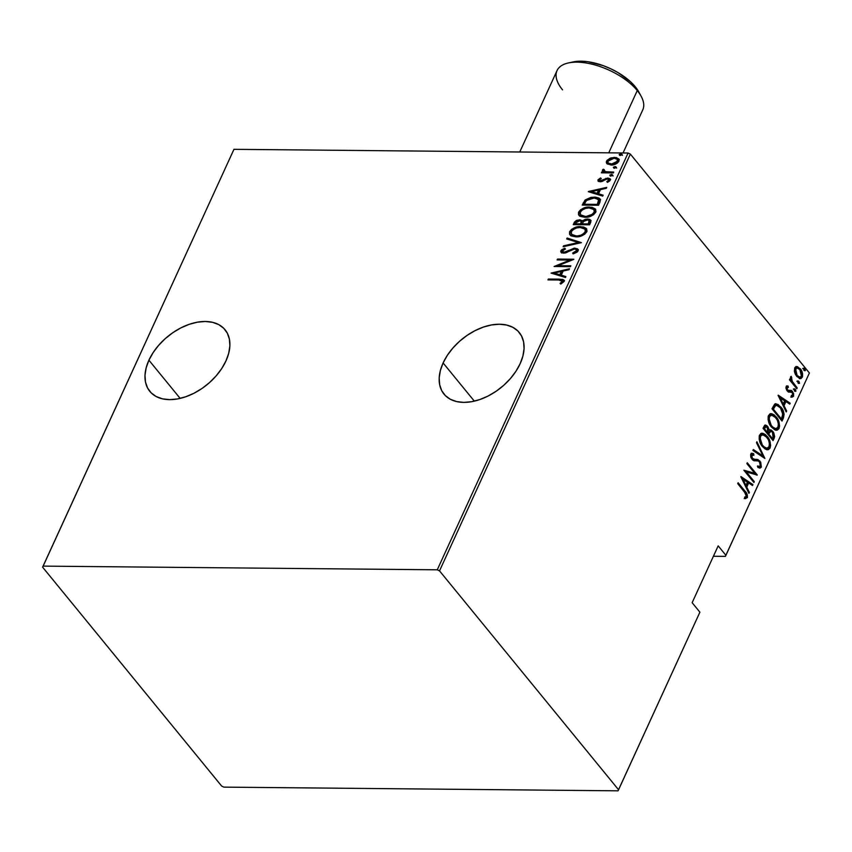 <?xml version="1.0" encoding="UTF-8"?>
<svg xmlns="http://www.w3.org/2000/svg" width="852" height="852" viewBox="0 0 852 852"><rect width="100%" height="100%" fill="white"/><g stroke="black" fill="none" stroke-linecap="round" stroke-linejoin="round"><path stroke-width="1.28" d="M148.908 360.194A48.628 31.087 140.7 0 1 186.439 325.357A48.628 31.087 140.7 0 1 225.077 329.767A48.628 31.087 140.7 0 1 225.961 360.918L228.709 353.292L229.87 345.933L229.401 339.149L227.324 333.185L223.714 328.265L218.708 324.591L212.499 322.301L205.321 321.481L197.462 322.162L189.219 324.324L180.901 327.871L172.839 332.674L165.341 338.553L158.685 345.273L153.136 352.579L148.908 360.194L146.161 367.83L145 375.178L145.458 381.962L147.545 387.937L151.155 392.847L156.161 396.521L162.37 398.811L169.548 399.631L177.408 398.949L185.651 396.798L193.958 393.251L202.03 388.448L209.528 382.569L216.184 375.849L221.733 368.533L225.961 360.918A48.628 31.087 140.7 0 1 188.43 395.765A48.628 31.087 140.7 0 1 149.792 391.345A48.628 31.087 140.7 0 1 148.908 360.194L180.145 398.385L148.908 360.194M443.104 362.952A48.628 31.087 140.7 0 1 480.624 328.105A48.628 31.087 140.7 0 1 519.262 332.525A48.628 31.087 140.7 0 1 520.157 363.676L522.904 356.04L524.065 348.692L523.597 341.908L521.52 335.933L517.909 331.023L512.893 327.349L506.684 325.059L499.517 324.239L491.657 324.921L483.414 327.072L475.096 330.619L467.034 335.432L459.537 341.301L452.881 348.031L447.332 355.337L443.104 362.952L440.356 370.577L439.185 377.937L439.653 384.721L441.73 390.685L445.351 395.605L450.357 399.279L456.565 401.569L463.733 402.389L471.593 401.707L479.846 399.556L488.153 395.999L496.215 391.196L503.724 385.317L510.369 378.597L515.918 371.291L520.157 363.676A48.628 31.087 140.7 0 1 482.626 398.512A48.628 31.087 140.7 0 1 443.988 394.103A48.628 31.087 140.7 0 1 443.104 362.952L474.34 401.143L443.104 362.952M713.401 556.271L725.371 556.377L713.401 556.271M628.084 153.019L437.268 569.807L43.143 566.122L233.959 149.324L628.084 153.019L233.959 149.324L42.6 567.155L221.648 786.066L223.916 787.131L618.041 790.826L618.573 789.783L439.525 570.872L630.352 154.084L809.4 372.995L725.915 555.334L718.172 545.866L692.143 602.705L699.897 612.173L618.573 789.783L439.525 570.872L437.268 569.807L43.143 566.122L42.6 567.155L221.648 786.066L223.916 787.131L618.041 790.826L699.897 612.173L692.143 602.705L718.172 545.866L725.915 555.334L725.371 556.377L809.4 372.995L630.352 154.084L628.084 153.019L630.352 154.084L439.525 570.872L437.268 569.807L628.084 153.019M607.231 163.967L612.013 164.99L617.37 163.083L618.903 161.252L619.042 159.409L616.39 157.577L611.012 157.886L607.093 160.251L606.283 162.029L606.709 163.467L611.001 165.022C614.058 165.224 616.688 163.967 618.903 161.252L618.733 158.887L614.505 157.364L609.798 158.344L606.539 161.135L606.741 163.499M613.344 172.935L613.728 172.093L604.995 171.657L603.887 170.922L604.302 169.718L603.248 169.218L602.353 170.751L603.546 171.998L601.789 171.976L601.395 172.828L613.344 172.935L613.728 172.093L605.697 171.838L603.248 169.218L602.46 170.049L603.546 171.998L601.789 171.976L601.395 172.828L613.344 172.935M598.434 181.37L597.966 179.857L598.445 181.38L600.713 181.764L607.433 178.856L608.85 179.889L606.816 181.678L607.646 182.275L609.776 180.88L610.064 178.782L607.764 178.015L600.074 180.869L599.425 179.889L601.299 178.547L600.553 177.94L597.966 179.857L598.541 180.549L601.129 178.643L600.553 177.94L597.966 179.857L598.051 181.039L600.234 181.785L607.433 178.856L608.754 180.209L606.816 181.678L607.646 182.275L610.224 180.198L610.128 178.856L607.764 178.015L600.564 180.933L599.425 179.889L601.299 178.547L600.553 177.94L601.118 178.632M599.946 202.19L600.415 199.645L599.009 198.079L595.58 197.153L590.915 197.366L585.132 199.986L582.204 205.087L598.551 205.247L599.946 202.19L600.01 198.878L594.281 197.089L585.132 199.986L582.204 205.087L598.551 205.247L599.946 202.19M582.864 221.328L579.541 219.795L580.116 220.498L576.442 221.413L574.674 223.49L580.116 220.498L579.541 219.795L574.11 222.787L574.674 223.49L574.141 224.651L574.674 223.49L574.11 222.787L573.258 224.64L589.595 224.8L591.011 220.7L589.701 219.39L587.582 219.017L585.036 219.401L582.512 220.924L579.999 219.805L576.495 220.391L574.493 222.063L573.258 224.64L589.595 224.8L590.798 222.17L590.702 220.114L587.582 219.017L582.363 220.7M581.426 242.65L567.123 238.027L566.697 238.954L578.327 242.511L563.555 245.823L563.129 246.75L581.426 242.65L567.123 238.027L566.697 238.954L578.327 242.511L563.555 245.823L563.129 246.75L581.426 242.65M570.819 265.813L557.964 265.696L573.833 259.221L557.485 259.072L557.101 259.924L569.988 260.041L554.088 266.506L570.425 266.665L570.819 265.813L557.964 265.696L573.747 259.423L557.485 259.072L557.101 259.924L569.988 260.041L554.088 266.506L570.425 266.665L570.819 265.813M558.827 279.999L562.341 280.649L562.182 281.767L560.062 283.333L561.085 283.865L564.141 281.288L563.939 280.042L562.671 279.381L548.347 279.051L547.953 279.903L558.827 279.999L562.405 281.426L560.062 283.333L561.085 283.865L564.056 281.501L563.96 280.074L559.381 279.158L548.347 279.051L547.953 279.903L558.827 279.999M551.063 273.098L565.462 277.507L565.888 276.58L561.276 275.164L563.172 271.032L569.029 269.711L569.456 268.785L551.063 273.098L565.462 277.507L565.888 276.58L561.276 275.164L563.172 271.032L569.029 269.711L569.456 268.785L551.063 273.098M578.039 250.957L577.368 248.784L574.141 248.166L565.717 251.947L563.278 252.235L562.501 250.893L565.44 249.061L564.801 248.251L561.606 249.838L560.712 251.383L561.915 252.874L564.94 253.033L574.482 248.986L576.058 249.434L576.463 250.69L572.661 253.044L573.119 253.885L577.113 252.117L578.039 250.957L577.88 249.242L574.887 248.134L563.928 252.298L562.501 250.893L565.44 249.061L564.801 248.251L560.872 250.765L561.021 252.277L563.609 253.15L574.482 248.986L576.25 249.615L576.367 250.925L572.661 253.044L573.119 253.885L578.039 250.957M575.952 236.835L580.233 236.292L584.664 234.268L587.06 231.105L586.251 228.421L583.748 227.047L579.147 226.675L571.756 229.209L569.594 231.712L569.551 234.194L571.617 236.004L575.952 236.835C580.106 237.144 583.726 235.471 586.815 231.797L586.527 228.73L580.542 226.632C576.346 226.302 572.693 227.995 569.594 231.712L569.924 234.769L575.952 236.835M584.898 217.281L589.179 216.738L593.61 214.715L596.006 211.552L595.197 208.868L592.097 207.345L588.104 207.121L580.702 209.656L578.551 212.159L578.497 214.64L580.574 216.451L584.898 217.281C589.052 217.59 592.673 215.918 595.761 212.244L595.484 209.177L589.499 207.079C585.303 206.748 581.65 208.442 578.551 212.159L578.881 215.215L584.898 217.281M588.338 191.7L602.737 196.109L603.152 195.183L598.541 193.766L600.436 189.634L606.294 188.313L606.72 187.387L588.434 191.487L602.737 196.109L603.152 195.183L598.541 193.766L600.436 189.634L606.294 188.313L606.72 187.387L588.338 191.7M610.724 176.119L612.332 175.491L612.268 174.607L609.894 175.033L610.724 176.119L612.481 175.278L611.502 174.415L609.755 175.256L610.724 176.119L609.755 175.256M614.324 168.249L615.932 167.631L615.868 166.747L613.493 167.173L614.324 168.249L616.081 167.418L615.101 166.555L613.355 167.386L614.324 168.249L613.355 167.386M620.16 155.501L621.779 154.883L621.704 153.999L619.329 154.425L620.16 155.501L621.917 154.659L620.948 153.797L619.191 154.638L620.16 155.501L619.191 154.638M796.183 366.584L797.195 366.605L794.692 367.936L794.618 372.239L795.523 374.56L799.506 378.501L801.029 378.544L802.499 376.69L802.595 373.879L801.391 370.45L797.61 366.722L795.821 366.701L794.809 367.713L794.618 372.239L796.758 376.435L800.358 378.65L802.296 377.223C802.946 373.772 802.275 370.961 800.262 368.778L796.631 366.541M796.812 388.757L797.195 387.905L791.891 380.876L791.071 376.392L790.422 377.702L790.944 380.258L789.857 378.938L789.474 379.79L796.812 388.757L797.195 387.905L792.296 381.632L791.252 376.318L790.613 376.85L790.944 380.258L789.857 378.938L789.474 379.79L796.812 388.757M786.982 385.967L788.047 386.009L786.13 386.659L785.917 387.852L787.184 390.908L788.856 392.058L791.316 391.718L792.488 392.868L792.818 394.732L791.252 395.637L791.668 397.053L793.531 396.34L793.606 393.507L791.54 390.557L787.717 390.205L786.928 388.075L788.409 387.372L788.047 386.009L786.215 386.499L787.184 390.908L788.462 391.952L792.136 392.325L792.711 395.094L791.252 395.637L792.211 397.149L791.274 397.138M783.414 418.012L784.106 414.125L782.061 408.715L777.94 404.359L774.681 404.114L771.976 408.779L782.019 421.058L783.414 418.012L782.487 418.002L781.422 420.324L782.487 418.002L783.414 418.012C784.511 413.497 783.648 409.833 780.826 407L775.97 403.731L774.681 404.114L771.976 408.779L782.019 421.058L783.414 418.012M773.073 440.612L774.638 436.661L773.722 432.699L771.209 430.026L769.388 430.196L766.811 425.563L764.691 425.265L763.03 428.332L773.073 440.612L774.276 437.981L772.849 431.389L770.421 429.834L769.388 430.196L767.748 426.49L765.469 424.999L763.03 428.332L773.073 440.612M764.894 458.472L756.895 441.73L756.469 442.657L763.009 455.99L753.328 449.515L752.902 450.442L764.894 458.472L756.895 441.73L756.469 442.657L763.009 455.99L753.328 449.515L752.902 450.442L764.894 458.472M754.286 481.636L746.395 471.976L757.311 475.043L747.268 462.764L746.874 463.616L754.787 473.297L743.86 470.208L753.903 482.488L754.286 481.636L753.296 481.742L754.286 481.636L746.395 471.976L757.311 475.043L747.268 462.764L746.874 463.616L754.787 473.297L743.86 470.208L753.903 482.488L754.286 481.636M745.958 493.766L743.966 491.029C745.841 492.541 746.661 494.735 746.427 497.621L747.364 497.632C747.587 494.746 746.767 492.541 744.893 491.04L743.966 491.029L737.779 483.467L743.966 491.029L744.893 491.04L738.12 482.743L737.726 483.595L746.192 494.298L746.277 496.471L744.584 497.131L745.117 498.59L747.46 497.408L746.884 493.777L738.12 482.743L737.726 483.595L744.403 491.764L746.363 496.311L744.584 497.131L745.638 498.633M740.846 476.79L748.94 493.319L749.366 492.392L746.767 487.099L748.663 482.956L752.508 485.533L752.923 484.607L740.942 476.577L748.94 493.319L749.366 492.392L746.767 487.099L748.663 482.956L752.508 485.533L752.923 484.607L740.846 476.79M751.677 453.339L753.669 453.69L752.103 453.285L750.804 454.148L752.071 459.366L753.85 460.687L758.355 460.964L759.505 461.816L760.325 465.81L759.302 466.438L757.673 465.906L757.801 467.365L759.888 468.099L761.347 467.088L760.708 462.189L757.865 459.505L754.009 459.409L752.423 458.461L751.656 455.895L752.252 455.011L753.924 455.245L753.669 453.69L751.421 453.445L750.601 454.851L751.081 457.737L752.912 460.187L758.056 460.868L759.814 462.242L760.325 465.81L759.036 466.417L757.673 465.906L757.801 467.365L760.112 468.089L761.347 467.088L759.388 468.036M762.54 446.64L765.277 449.079L768.366 449.643L769.952 448.258L770.634 445.521L769.942 441.432L767.982 437.459L765.384 434.573L762.881 433.306L760.793 433.562L759.26 435.841L759.164 439.227L760.325 443.04L762.54 446.64L767.546 449.75L770.123 447.928C770.922 443.168 769.931 439.323 767.162 436.384L762.146 433.221L759.526 435.095C758.77 439.866 759.782 443.711 762.54 446.64M771.497 427.086L774.724 429.781L777.312 430.09L778.909 428.705L779.591 425.968L778.898 421.878L776.928 417.906L774.33 415.02L771.827 413.752L769.739 414.019L768.216 416.287L768.11 419.674L769.271 423.487L771.497 427.086L776.502 430.196L779.079 428.375C779.868 423.614 778.888 419.77 776.119 416.83L771.092 413.667L768.483 415.542C767.727 420.313 768.728 424.158 771.497 427.086M778.11 395.392L786.204 411.921L786.63 410.994L784.032 405.701L785.927 401.558L789.772 404.136L790.198 403.209L778.206 395.179L786.204 411.921L786.63 410.994L784.032 405.701L785.927 401.558L789.772 404.136L790.198 403.209L778.11 395.392M794.639 391.079L795.938 391.004L794.809 388.927L794.117 389.46L794.394 390.706L795.864 391.249L795.417 389.385L794.192 389.204L794.639 391.079L795.864 391.249M798.239 383.219L799.538 383.144L798.42 381.057L797.717 381.589L797.994 382.846L799.474 383.389L799.016 381.515L797.791 381.345L798.239 383.219L799.474 383.389M804.086 370.46L805.385 370.386L804.256 368.309L803.564 368.841L803.83 370.098L805.31 370.641L804.863 368.767L803.638 368.596L804.086 370.46L805.31 370.641M745.117 498.59L747.364 497.632L746.427 497.621L744.179 498.59M745.393 498.548L746.597 497.163L746.416 494.788M741.091 477.301L752.923 484.607L751.783 485.054L741.091 477.301M747.726 482.956L748.663 482.956L747.726 482.956L745.862 487.035L747.726 482.956M745.883 487.088L746.767 487.099L745.883 487.088M748.482 492.381L749.366 492.392L748.482 492.381M742.827 479.048L747.428 482.136L745.937 485.406L745.053 485.395L745.937 485.406L742.827 479.048L741.943 479.048L747.428 482.136L745.937 485.406L742.827 479.048M743.934 470.293L754.787 473.297L743.934 470.293M746.927 463.488L756.31 474.969L746.927 463.488M756.555 475.033L757.311 475.043L756.555 475.033M745.457 471.965L746.395 471.976L745.457 471.965L753.36 481.625L745.457 471.965M757.705 466.321L759.302 466.438M753.85 460.687L754.414 460.794M751.315 458.227L752.423 458.461L751.783 455.522L752.646 454.925L750.857 455.511L753.924 455.245L753.669 453.69L752.731 453.679L752.944 454.957L751.996 453.413M751.783 455.522L750.857 455.511L750.708 456.64M755.937 459.303L759.909 460.985L752.423 458.461L751.485 458.451L753.392 459.398M753.211 459.409L754.009 459.409M751.283 458.184L752.657 459.303L754.68 459.313M756.427 459.292L755.607 459.324M760.506 464.095L760.421 467.077L761.347 467.088L759.803 462.231M759.643 467.94L760.655 466.268L760.389 463.669M760.112 462.892L758.504 460.463L755.809 459.292M750.814 457.151L750.857 455.511L751.879 454.936M756.225 460.73L756.832 460.794M758.802 466.374L757.407 466.214M753.115 449.984L763.009 455.99L753.115 449.984M762.955 455.99L763.807 457.737L762.955 455.99M761.688 433.253L767.162 436.384L766.236 436.373L767.876 438.812M767.428 449.632L769.462 447.183L769.335 442.55L769.186 447.918L770.123 447.928L767.066 449.707M769.462 447.183L769.633 446.363M768.131 439.291L764.446 434.563L761.422 433.221M766.725 448.109L763.435 447.225L760.729 443.913M765.873 448.227L765.032 448.077M759.739 441.634L759.292 437.577L760.506 435.202L761.933 434.754L759.643 436.309L762.87 434.765L766.779 437.236C769.036 439.653 769.803 442.806 769.079 446.704L766.875 448.237L761.997 445.777L766.875 448.237M760.996 444.371L761.997 445.777L762.934 445.788C760.687 443.381 759.899 440.218 760.58 436.309L759.643 436.309L759.558 440.995M765.011 425.084L767.748 426.49L766.821 426.479L767.684 427.779M768.44 430.111L769.388 430.196L768.408 429.909M769.974 429.898L772.849 431.389L771.912 431.378L772.87 432.837M773.414 434.19L773.339 437.981L774.276 437.981L773.339 437.981L772.466 439.877L773.627 437.119L773.446 434.296L771.912 431.378L769.814 429.866M773.648 435.202L773.446 434.296M767.844 428.098L765.884 425.563M770.858 431.282L768.962 431.719L769.888 431.73L768.962 431.719L768.025 433.359L768.951 433.37L767.758 433.934L768.696 433.945L770.858 431.282L772.455 432.241L773.009 437.246L772.423 438.503L771.497 438.492L767.758 433.934L768.962 431.719L770.283 431.325M766.129 426.522L768.387 429.536L767.663 432.678L764.446 428.748L763.509 428.737L766.725 432.667L767.663 432.678L764.446 428.748L766.129 426.522L765.16 426.511L763.509 428.737L764.446 428.748L766.097 426.522L767.386 427.363L767.663 432.678L766.725 432.667L763.509 428.737L765.202 426.522M772.423 438.503L768.696 433.945L767.758 433.934L771.497 438.492L772.423 438.503L768.696 433.945L770.527 431.325L772.168 431.921L773.318 433.87L773.456 435.979L772.423 438.503M770.645 413.699L776.119 416.83L775.182 416.82L776.832 419.259M776.374 430.079L778.408 427.629L778.281 423.007L778.142 428.364L779.079 428.375L776.012 430.164M778.408 427.629L778.59 426.809M777.088 419.748L773.403 415.009L770.368 413.667M775.671 428.556L772.381 427.672L769.676 424.36M774.83 428.673L773.989 428.524M768.696 422.081L768.238 418.023L769.686 415.51L770.89 415.201L768.6 416.756L771.816 415.212L775.725 417.682C777.993 420.1 778.76 423.252 778.025 427.15L775.831 428.684L770.953 426.224L775.831 428.684M769.952 424.818L770.953 426.224L771.88 426.234C769.633 423.827 768.855 420.664 769.526 416.766L768.6 416.756L768.515 421.442M775.522 403.763L780.826 407L779.889 406.99L781.678 409.663M782.541 411.569L782.487 418.002L783.222 414.945L782.189 410.696M781.817 409.918L778.504 405.499L775.384 403.742M776.641 405.328L774.468 405.776L775.395 405.786L774.468 405.776L772.785 408.491L773.712 408.491L772.466 409.184L773.392 409.194L775.395 405.786L776.641 405.328L780.432 407.852L782.945 414.658L781.38 418.95L780.443 418.939L781.38 418.95L773.392 409.194L772.466 409.184L780.443 418.939L772.466 409.184L774.212 406.021L775.789 405.318M778.355 395.903L790.198 403.209L789.048 403.656L778.355 395.903M784.99 401.558L785.927 401.558L784.99 401.558L783.126 405.637L784.99 401.558M783.148 405.69L784.032 405.701L783.148 405.69M785.746 410.994L786.63 410.994L785.746 410.994M780.091 397.65L784.703 400.738L783.201 404.008L782.317 403.997L783.201 404.008L780.091 397.65L779.207 397.65L784.703 400.738L783.201 404.008L780.091 397.65M787.472 387.362L786.077 387.777L788.409 387.372L788.047 386.009L786.492 385.924M788.047 386.009L787.12 385.999L787.461 387.298L786.865 385.956M786.492 389.865L787.536 390.014L787.014 387.788L788.409 387.372M787.014 387.788L785.97 388.331M792.85 394.263L792.488 391.419L791.551 391.419L790.262 390.376L792.488 391.419L791.188 390.386L788.622 390.44M791.188 390.386L788.313 390.578M791.551 391.419L792.253 392.484L791.551 391.419M791.668 397.053L793.617 396.169L790.731 397.043M791.199 392.314L789.112 391.899L791.316 391.718M790.23 391.675L788.664 392.016M788.462 391.952L790.07 391.675M788.324 392.058L789.112 391.899M791.785 397.053L792.797 395.86L792.829 394.146M787.376 390.567L786.449 389.801M785.981 388.395L787.11 387.309M793.265 389.194L794.192 389.204M795.417 389.385L794.49 389.375L794.884 391.334L794.202 389.087M789.527 379.662L790.944 380.258L789.527 379.662M790.507 378.096L790.571 376.967L791.806 377.766L790.443 378.299M790.699 380.258L796.269 387.894L797.195 387.905L796.205 388.022L790.613 380.024M796.865 381.334L797.791 381.345M799.016 381.515L798.09 381.504L798.484 383.464M798.473 383.485L797.802 381.227M797.195 366.605L796.258 366.594L799.325 368.778L800.262 368.778L799.325 368.778L800.422 370.386M801.7 374.156L801.359 377.212L802.296 377.223L799.879 378.597M799.442 378.639L801.359 377.212L801.657 373.879M800.092 378.533L800.795 378.064M800.454 370.45L798.633 368L795.917 366.541M799.027 377.234L797.216 376.563L795.353 374.294M794.479 371.802L794.66 369.033L796.119 367.968M797.142 367.968L794.66 369.033L797.142 367.968L799.879 369.64L801.391 376.126L799.815 377.255L796.226 375.583L799.815 377.255M795.619 374.742L797.152 375.594L795.598 369.044L794.66 369.033L794.373 371.078M802.701 368.586L803.638 368.596M804.863 368.767L803.926 368.756L804.32 370.716M804.309 370.726L803.638 368.469M766.779 437.236L768.579 440.186L769.516 444.041L768.792 447.225L766.811 448.237L764.372 447.225L762.274 444.904L760.165 438.429L760.719 436.043L762.018 434.914L764.542 435.255L766.779 437.236M775.725 417.682L777.535 420.632L778.472 424.488L777.738 427.672L775.767 428.684L773.318 427.683L771.22 425.35L769.111 418.875L769.665 416.49L770.975 415.361L773.083 415.499L775.725 417.682M773.392 409.194L774.905 406.329L776.385 405.339L778.057 405.733L780.432 407.852L782.956 413.614L781.38 418.95L773.392 409.194M799.879 369.64L801.711 374.316L801.189 376.488L799.953 377.244L796.929 375.295L795.289 370.876L796.588 368.053L798.335 368.298L799.879 369.64M564.514 280.745L561.638 279.903L548.848 279.903L548.347 279.051L548.922 279.754L559.956 279.85L559.381 279.158L564.173 280.446M562.916 281.352L562.757 282.47L560.637 284.035L562.448 282.768L561.873 282.076L562.448 282.768L562.98 282.129L562.405 281.426M552.277 273.471L557.272 272.352L552.277 273.471M561.298 271.447L569.029 269.711L561.298 271.447L561.873 272.15L560.371 275.42L554.269 273.023L561.298 271.447L559.796 274.717L560.371 275.42L561.873 272.15L561.298 271.447L559.796 274.717L554.269 273.023L560.371 275.42L554.269 273.023L561.298 271.447M561.851 275.867L565.675 277.038L561.851 275.867M556.005 266.527L557.996 265.739L556.005 266.527M570.52 260.701L569.988 260.041L570.52 260.701M557.996 259.935L557.485 259.072L558.06 259.775L572.512 259.913L557.996 259.935M558.539 266.399L557.964 265.696L558.539 266.399L570.499 266.506L558.539 266.399M577.049 250.754L575.739 252.767L573.289 253.832L572.661 253.044L573.236 253.747L576.942 251.628L576.25 249.615M563.204 249.849L561.745 250.978L561.372 252.607L560.872 250.765L561.447 251.468L565.377 248.954L563.183 249.86M563.119 252.511L562.501 250.893M563.076 251.596L564.503 253.001L563.928 252.298L565.792 252.82M566.335 252.639L566.91 252.384L566.335 251.681L566.91 252.384L569.136 251.084L568.561 250.381L569.136 251.084L572.661 249.338M578.38 249.86L576.165 248.88L573.513 249.093L575.462 248.837L574.887 248.134L578.114 249.604M572.65 249.348L565.685 252.852L562.991 252.245M564.13 246.526L563.555 245.823L564.13 246.526L578.891 243.214L578.327 242.511L578.891 243.214L564.13 246.526M567.485 239.199L567.123 238.027L580.883 242.767L567.485 239.199M570.244 235.109L569.594 231.712L570.169 232.415C573.268 228.698 576.921 226.994 581.117 227.335L586.783 229.092M573.801 229.018L570.169 232.415L569.935 234.353L570.776 235.78M585.952 228.453L582.448 227.399L578.263 227.548M576.815 227.857L575.292 228.357M585.345 229.699L585.974 231.414L585.388 233.075L581.596 235.823L575.814 236.622L572.203 235.077M571.607 234.353L576.911 236.686C580.287 236.92 583.215 235.535 585.697 232.521L585.122 231.819C582.64 234.832 579.711 236.217 576.335 235.983L571.607 234.353L571.287 231.691C573.801 228.645 576.761 227.239 580.148 227.484L584.823 229.06L585.697 232.521L584.823 229.06M582.512 220.924L583.087 221.626L588.157 219.72L587.582 219.017L590.937 220.476M591.086 220.604L586.911 219.795L583.087 221.626M575.601 222.074L575.068 222.766M589.648 221.254L588.881 224.63L582.811 224.577L582.236 223.874L583.503 221.52L587.198 219.869L589.062 220.551L589.456 223.373L589.637 221.254L589.062 220.551L588.306 223.927L588.881 224.63L589.456 223.373L588.881 222.67L588.306 223.927L582.236 223.874L582.811 224.577L588.881 224.63L588.306 223.927L582.236 223.874L583.503 221.52L585.292 220.231L587.518 219.88L589.073 220.551M581.565 221.967L581.128 224.555L575.888 224.513L575.324 223.81L575.856 222.638L579.179 220.647L581 221.286L581.394 223.98L581 221.286M581.202 221.68L580.553 223.863L581.128 224.555L580.819 223.277L580.553 223.863L575.324 223.81L575.888 224.513L581.128 224.555L580.553 223.863L575.324 223.81L577.762 220.86L579.967 220.732L581.202 221.669M579.2 215.556L578.551 212.159L579.115 212.862C582.225 209.145 585.878 207.451 590.063 207.781L595.74 209.539M582.757 209.464L579.115 212.862L578.881 214.8L579.733 216.227M594.898 208.9L591.405 207.845L587.209 207.994M585.771 208.303L584.238 208.804M594.302 210.146L594.93 211.86L594.345 213.522L590.543 216.27L584.77 217.079L581.149 215.535M580.553 214.8L585.856 217.132C589.233 217.366 592.161 215.982 594.643 212.968L594.068 212.265C591.586 215.279 588.657 216.664 585.281 216.429L580.553 214.8L580.244 212.137C582.757 209.091 585.707 207.686 589.105 207.931L593.78 209.507L594.643 212.968L593.78 209.507M591.512 198.058L585.963 200.454L583.098 205.098L583.695 203.798L583.119 203.106L583.695 203.798L585.707 200.689L585.132 199.986L585.707 200.689L594.856 197.792L594.281 197.089L600.266 199.251M600.596 199.592L597.39 198.026L592.619 197.898M598.679 199.869L599.244 201.093L598.679 203.213M598.36 203.937L597.784 203.234L597.263 204.374L597.838 205.076L598.36 203.937L599.244 201.093L598.668 200.39L597.838 205.076L584.845 204.959L597.838 205.076L597.263 204.374L584.27 204.256L584.845 204.959L584.27 204.256L586.453 200.508L593.887 197.941L598.242 199.315L599.244 201.093L598.242 199.315M589.541 192.073L594.547 190.954L589.541 192.073M598.562 190.049L606.294 188.313L598.562 190.049L599.137 190.752L597.635 194.022L591.533 191.625L598.562 190.049L597.06 193.319L597.635 194.022L599.137 190.752L598.562 190.049L597.06 193.319L591.533 191.625L597.635 194.022L591.533 191.625L598.562 190.049M599.116 194.469L602.95 195.64L599.116 194.469M600.053 181.22L599.425 179.889M599.925 180.826L600.649 181.572L600.564 180.933L601.139 181.636L602.332 181.391L601.757 180.688L602.332 181.391L604.047 180.347L603.472 179.655L604.047 180.347L606.336 179.037L605.761 178.334L606.336 179.037L608.339 178.707L607.764 178.015L610.33 179.218M600 180.592L601.427 181.614L606.848 178.888L610.639 179.484M609.393 180.304L607.38 182.381L609.329 180.901L608.754 180.209M600.756 178.814L598.743 180.219L598.477 181.487M612.844 175.31L610.288 176.066L612.077 175.118L611.502 174.415L613.057 175.981M612.481 175.278L611.502 174.415M602.289 172.839L601.789 171.976L604.121 172.7L603.546 171.998L604.121 172.7L602.289 172.839M602.971 171.646L602.46 170.049L603.024 170.751L603.823 169.921L603.248 169.218L603.993 170.006L603.024 170.751L603.173 171.987M604.558 171.753L603.855 170.219M604.43 170.922L606.273 172.541L605.697 171.838L606.273 172.541L610.288 172.754L609.712 172.051L610.288 172.754L613.408 172.786L606.56 172.583L604.462 171.625M616.443 167.45L613.887 168.206L615.677 167.258L615.101 166.555L616.656 168.121M616.081 167.418L615.101 166.555M607.061 163.829L606.539 161.135L607.114 161.837L610.362 159.047L609.798 158.344L611.012 158.781L607.668 160.943L606.933 163.52M611.672 158.557L615.08 158.067L614.505 157.364L618.967 159.249M618.946 159.218L613.93 158.121M617.796 158.547L616.965 158.28M612.78 158.28L610.969 158.802M617.87 160.059L617.796 162.327L615.208 164.255M614.377 164.542L610.522 164.713L608.488 163.264M615.932 163.925L618.009 161.944L617.434 161.241L611.395 164.17L608.168 162.988L608.008 161.156L614.122 158.216L617.263 159.324L618.009 161.944L617.263 159.324M608.168 162.988L611.97 164.873L611.395 164.17L611.97 164.873L613.951 164.649M622.279 154.702L619.734 155.447L621.513 154.5L620.948 153.797L622.492 155.362M621.917 154.659L620.948 153.797M580.148 227.484L584.078 228.411L585.079 229.412L585.324 231.254L583.929 233.395L581.021 235.12L577.454 235.951L574.216 235.759L571.628 234.385L571.17 231.968L573.055 229.667L576.655 227.942L580.148 227.484M589.105 207.931L593.024 208.857L594.025 209.858L594.185 211.988L592.342 214.278L586.41 216.397L583.162 216.206L580.574 214.832L580.042 212.691L582.001 210.114L585.601 208.389L589.105 207.931M584.27 204.256L586.453 200.508L590.17 198.42L595.495 198.058L598.615 200.028L597.263 204.374L584.27 204.256M614.122 158.216L616.198 158.589L617.551 159.825L616.262 162.647L612.173 164.138L608.253 163.083L607.859 161.539L608.839 160.048L614.122 158.216M42.6 567.155L233.959 149.324L42.6 567.155M623.046 152.966L642.781 109.855A47.158 22.067 -155.4 0 0 637.264 90.568L608.765 152.838L637.264 90.568L635.262 86.744A42.44 19.862 -155.4 0 0 573.289 61.887L568.401 62.952A47.158 22.067 24.6 0 1 637.264 90.568A47.158 22.067 -155.4 0 0 592.491 64.305A47.158 22.067 -155.4 0 0 557.038 70.588L519.763 151.997M562.554 89.875A47.158 22.067 24.6 0 1 568.401 62.952M638.766 91.878L630.587 81.813L618.126 72.665L610.809 68.799L603.141 65.604L587.944 61.717L580.989 61.174L573.172 61.908M637.264 90.568A47.158 22.067 24.6 0 1 641.141 96.255L638.755 91.856A42.44 19.862 -155.4 0 0 635.262 86.744L637.264 90.568M752.103 453.285L751.176 453.275M767.546 449.75L766.619 449.739M762.87 434.765L761.933 434.754M770.421 429.834L769.484 429.823M776.502 430.196L775.565 430.185M771.816 415.212L770.89 415.201M787.876 387.309L786.939 387.298M788.654 390.631L787.717 390.621M791.029 391.686L790.102 391.675M794.628 388.895L793.691 388.885M798.228 381.036L797.291 381.025M804.064 368.277L803.138 368.277M561.021 252.277L561.596 252.98M577.88 249.242L578.455 249.945M618.733 158.887L619.308 159.59"/></g></svg>
